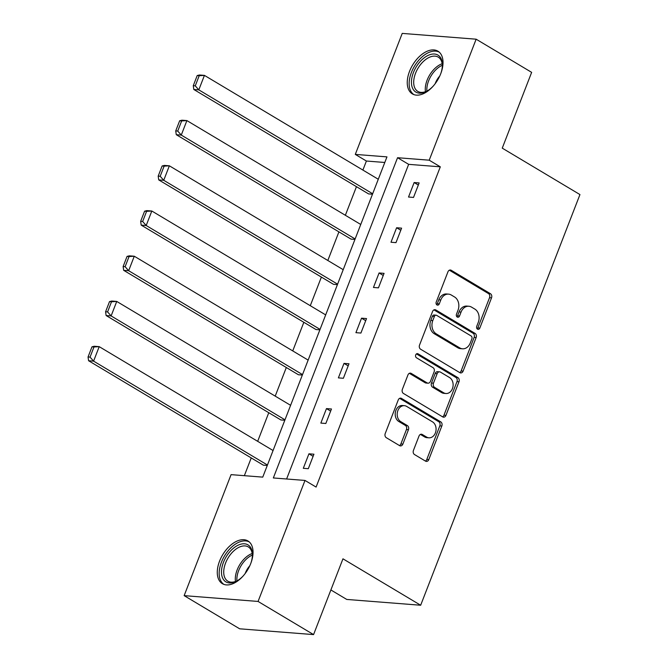 <?xml version="1.0" encoding="UTF-8"?>
<svg xmlns="http://www.w3.org/2000/svg" width="668" height="668" viewBox="0 0 668 668"><rect width="100%" height="100%" fill="white"/><g stroke="black" fill="none" stroke-linecap="round" stroke-linejoin="round"><path stroke-width="1" d="M477.511 329.165A2.196 1.703 94.5 0 0 478.113 329.366A2.196 1.703 94.5 0 0 479.808 328.088L491.531 297.861A3.131 2.438 94.5 0 0 490.454 293.72L451.234 270.281A3.131 2.438 94.5 0 0 450.374 270.006A3.131 2.438 94.5 0 0 447.944 271.826L436.221 302.045A2.196 1.703 94.5 0 0 436.981 304.95A2.196 1.703 94.5 0 0 437.582 305.142A2.196 1.703 94.5 0 0 439.277 303.873L440.788 299.957A10.02 7.799 94.5 0 1 448.545 294.129A10.02 7.799 94.5 0 1 451.292 295.022L454.566 296.976A10.02 7.799 94.5 0 1 458.006 310.244L456.486 314.16A2.196 1.703 94.5 0 0 457.246 317.058A2.196 1.703 94.5 0 0 457.847 317.25A2.196 1.703 94.5 0 0 459.542 315.981L461.062 312.065A10.02 7.799 94.5 0 1 468.811 306.245A10.02 7.799 94.5 0 1 471.558 307.13L474.831 309.084A10.02 7.799 94.5 0 1 478.271 322.352L476.752 326.268A2.196 1.703 94.5 0 0 477.511 329.165M477.144 328.865A2.196 1.703 94.5 0 0 477.812 327.93L489.535 297.703A3.131 2.438 94.5 0 0 488.458 293.561L449.355 270.198M436.613 304.65A2.196 1.703 94.5 0 0 437.281 303.715L438.792 299.798L440.788 299.957M456.879 316.757A2.196 1.703 94.5 0 0 457.547 315.822L459.058 311.914L461.062 312.065M219.58 561.087A24.891 14.579 120.9 0 1 247.928 540.946A24.891 14.579 120.9 0 1 250.742 563.533A24.891 14.579 120.9 0 1 222.394 583.682A24.891 14.579 120.9 0 1 219.58 561.087M409.551 71.301A24.891 14.579 120.9 0 1 437.899 51.16A24.891 14.579 120.9 0 1 440.721 73.747A24.891 14.579 120.9 0 1 412.365 93.896A24.891 14.579 120.9 0 1 409.551 71.301M413.442 450.407A3.131 2.438 94.5 0 0 414.519 454.549L425.516 461.129A3.131 2.438 94.5 0 0 426.376 461.404A3.131 2.438 94.5 0 0 428.806 459.584L441.824 426.017A3.131 2.438 94.5 0 0 440.746 421.867L401.518 398.437A3.131 2.438 94.5 0 0 400.666 398.153A3.131 2.438 94.5 0 0 398.237 399.973L385.219 433.549A3.131 2.438 94.5 0 0 386.296 437.69L399.589 445.631A3.131 2.438 94.5 0 0 400.449 445.915A3.131 2.438 94.5 0 0 402.871 444.095L408.44 429.724A3.131 2.438 94.5 0 0 407.363 425.583L400.775 421.642A8.375 6.521 94.5 0 1 397.452 411.997A8.375 6.521 94.5 0 1 404.382 405.676A8.375 6.521 94.5 0 1 406.678 406.42L432.497 421.85A8.375 6.521 94.5 0 1 435.82 431.486A8.375 6.521 94.5 0 1 428.898 437.816A8.375 6.521 94.5 0 1 426.601 437.072L422.293 434.501A3.131 2.438 94.5 0 0 421.433 434.217A3.131 2.438 94.5 0 0 419.011 436.037L413.442 450.407M476.142 39.195L531.644 72.361L502.252 148.146L579.949 194.572L420.665 605.241L342.96 558.815L313.568 634.6L258.065 601.442L184.151 595.639L231.078 474.639L262.749 477.127L386.964 156.88L355.292 154.4L402.228 33.4L476.142 39.195L429.215 160.195L397.552 157.715L273.337 477.954L305 480.442L258.065 601.442M305 480.442L316.098 487.072L440.312 166.825L429.215 160.195M459.834 372.661A3.131 2.438 94.5 0 0 460.695 372.936A3.131 2.438 94.5 0 0 463.116 371.116L476.134 337.549A3.131 2.438 94.5 0 0 475.065 333.399L435.837 309.96A3.131 2.438 94.5 0 0 434.977 309.685A3.131 2.438 94.5 0 0 432.555 311.505L419.537 345.072A3.131 2.438 94.5 0 0 420.615 349.222L459.834 372.661M458.983 381.779L445.957 415.354A3.131 2.438 94.5 0 1 443.535 417.174A3.131 2.438 94.5 0 1 442.675 416.89L403.455 393.46A3.131 2.438 94.5 0 1 402.378 389.31L407.948 374.94A3.131 2.438 94.5 0 1 410.377 373.12A3.131 2.438 94.5 0 1 411.229 373.404L427.136 382.906A3.131 2.438 94.5 0 0 427.996 383.181A3.131 2.438 94.5 0 0 430.426 381.361L434.116 371.834A3.131 2.438 94.5 0 0 433.039 367.684L416.481 357.789A2.196 1.703 94.5 0 1 415.613 355.267A2.196 1.703 94.5 0 1 417.425 353.614A2.196 1.703 94.5 0 1 418.026 353.806L457.906 377.637A3.131 2.438 94.5 0 1 458.983 381.779L456.979 381.628L443.961 415.195L445.957 415.354M313.568 634.6L239.653 628.805L184.151 595.639M330.885 589.961L346.75 599.438L420.665 605.241M284.802 420.264L280.894 419.955L106.128 315.538L111.122 315.931L107.581 311.914L111.514 301.769L109.519 301.61L105.586 311.756L107.581 311.914M319.872 329.842L315.964 329.533L141.198 225.116L146.192 225.508L142.651 221.492L146.593 211.347L144.589 211.188L140.656 221.333L142.651 221.492M354.95 239.42L351.034 239.111L176.277 134.694L181.27 135.086L177.73 131.07L181.663 120.925L179.667 120.766L175.726 130.911L177.73 131.07M384.793 162.474L366.398 161.03L362.891 170.064M356.453 186.664L345.356 215.28M338.918 231.871L327.821 260.487M321.383 277.086L310.286 305.702M303.848 322.293L292.743 350.909M286.313 367.509L275.208 396.124M268.77 412.715L257.673 441.331M251.235 457.931L244.346 475.683M372.485 194.204L368.569 193.904L193.812 89.479L198.805 89.871L195.265 85.855L199.198 75.718L197.202 75.559L193.269 85.704L195.265 85.855M337.407 284.626L333.499 284.326L158.733 179.901L163.735 180.293L160.186 176.277L164.128 166.14L162.124 165.981L158.191 176.127L160.186 176.277M302.337 375.049L298.429 374.748L123.663 270.323L128.657 270.715L125.116 266.699L129.049 256.562L127.054 256.403L123.121 266.549L125.116 266.699M267.267 465.471L263.351 465.17L88.593 360.745L93.587 361.137L90.046 357.121L93.979 346.984L91.984 346.826L88.051 356.971L90.046 357.121M366.398 161.03L355.292 154.4M440.312 166.825L408.649 164.345L286.605 478.998M408.649 164.345L397.552 157.715M303.305 468.301L308.933 453.814L313.927 454.198L308.307 468.694L303.305 468.301M320.849 423.086L326.468 408.599L331.462 408.991L325.842 423.479L320.849 423.086M338.384 377.879L344.003 363.392L348.997 363.776L343.377 378.272L338.384 377.879M355.919 332.664L361.538 318.177L366.532 318.569L360.912 333.056L355.919 332.664M373.454 287.457L379.073 272.97L384.067 273.354L378.447 287.85L373.454 287.457M390.989 242.242L396.608 227.755L401.602 228.147L395.982 242.634L390.989 242.242M408.524 197.035L414.143 182.548L419.145 182.932L413.517 197.427L408.524 197.035M414.143 182.548L418.327 185.044M396.608 227.755L400.792 230.251M379.073 272.97L383.257 275.466M361.538 318.177L365.713 320.673M344.003 363.392L348.178 365.889M326.468 408.599L330.643 411.096M308.933 453.814L313.108 456.311M468.811 306.245L466.815 306.086A10.02 7.799 94.5 0 0 459.058 311.914M448.545 294.129L446.55 293.978A10.02 7.799 94.5 0 0 438.792 299.798M459.709 372.585A3.131 2.438 94.5 0 0 461.12 370.957L474.138 337.39A3.131 2.438 94.5 0 0 473.061 333.24L433.966 309.885M471.875 338.851A2.196 1.703 94.5 0 0 471.124 335.954L436.688 315.379A2.196 1.703 94.5 0 0 436.087 315.187A2.196 1.703 94.5 0 0 434.392 316.457L432.789 320.582A10.02 7.799 94.5 0 0 436.237 333.85L459.768 347.911A10.02 7.799 94.5 0 0 462.515 348.805A10.02 7.799 94.5 0 0 470.272 342.976L471.875 338.851M436.087 315.187L434.091 315.029A2.196 1.703 94.5 0 0 432.396 316.298L434.392 316.457M462.515 348.805L460.519 348.646A10.02 7.799 94.5 0 1 457.772 347.761L434.233 333.699A10.02 7.799 94.5 0 1 430.793 320.423L432.396 316.298M442.55 416.815A3.131 2.438 94.5 0 0 443.961 415.195M409.359 373.32L425.14 382.747A3.131 2.438 94.5 0 0 426 383.031L427.996 383.181M416.456 353.906L455.91 377.478L457.906 377.637M443.644 392.767A8.375 6.521 94.5 0 0 445.94 393.51A8.375 6.521 94.5 0 0 452.871 387.189A8.375 6.521 94.5 0 0 449.547 377.545L440.454 372.109A3.131 2.438 94.5 0 0 439.594 371.834A3.131 2.438 94.5 0 0 437.173 373.654L433.474 383.19A3.131 2.438 94.5 0 0 434.551 387.331L443.644 392.767L441.648 392.609A8.375 6.521 94.5 0 0 443.944 393.352L445.94 393.51M439.594 371.834L437.598 371.675A3.131 2.438 94.5 0 0 435.169 373.495L437.173 373.654M441.648 392.609L432.547 387.173A3.131 2.438 94.5 0 1 431.478 383.031L435.169 373.495M456.979 381.628A3.131 2.438 94.5 0 0 455.91 377.478M428.898 437.816L426.894 437.657A8.375 6.521 94.5 0 1 424.597 436.914L420.422 434.417M404.382 405.676L402.386 405.518A8.375 6.521 94.5 0 0 395.456 411.847A8.375 6.521 94.5 0 0 398.779 421.483L400.775 421.642M399.464 445.564A3.131 2.438 94.5 0 0 400.875 443.936L406.445 429.566A3.131 2.438 94.5 0 0 405.367 425.424L398.779 421.483M425.399 461.054A3.131 2.438 94.5 0 0 426.802 459.425L439.828 425.858A3.131 2.438 94.5 0 0 438.751 421.717L399.648 398.353M197.202 75.559L199.431 74.991L204.425 75.384L378.28 179.258M372.661 193.753L198.805 89.871L204.425 75.384L199.198 75.718M193.269 85.704L193.812 89.479M179.667 120.766L181.896 120.198L186.89 120.591L360.745 224.473M355.125 238.96L181.27 135.086L186.89 120.591L181.663 120.925M175.726 130.911L176.277 134.694M162.124 165.981L164.361 165.413L169.355 165.806L343.21 269.68M337.591 284.176L163.735 180.293L169.355 165.806L164.128 166.14M158.191 176.127L158.733 179.901M433.348 85.955A21.543 12.617 120.9 0 1 427.111 91.04A21.543 12.617 120.9 0 1 411.438 82.456A21.543 12.617 120.9 0 1 426.743 56.12A21.543 12.617 120.9 0 1 442.375 65.489A21.543 12.617 120.9 0 1 440.855 73.397M442.35 66.14A19.948 11.682 -59.1 0 0 438.25 57.131A19.948 11.682 -59.1 0 0 427.862 58.074A19.948 11.682 -59.1 0 0 414.778 75.451A19.948 11.682 -59.1 0 0 417.792 91.374A19.948 11.682 -59.1 0 0 427.67 90.706M439.268 52.171A24.733 14.487 -59.1 0 0 426.718 53.532A24.733 14.487 -59.1 0 0 410.586 74.791A24.733 14.487 -59.1 0 0 413.909 94.614M439.744 76.043A14.203 8.317 -59.1 0 0 435.152 83.725M243.377 575.741A21.543 12.617 120.9 0 1 237.132 580.826A21.543 12.617 120.9 0 1 237.107 580.843A21.543 12.617 120.9 0 1 221.467 572.242A21.543 12.617 120.9 0 1 236.764 545.906A21.543 12.617 120.9 0 1 252.404 555.275A21.543 12.617 120.9 0 1 250.876 563.191M252.37 555.926A19.948 11.682 -59.1 0 0 248.279 546.917A19.948 11.682 -59.1 0 0 237.883 547.86A19.948 11.682 -59.1 0 0 224.807 565.245A19.948 11.682 -59.1 0 0 227.813 581.16A19.948 11.682 -59.1 0 0 237.691 580.5M249.289 541.957A24.733 14.487 -59.1 0 0 236.739 543.318A24.733 14.487 -59.1 0 0 220.607 564.577A24.733 14.487 -59.1 0 0 223.93 584.4M249.765 565.829A14.203 8.317 -59.1 0 0 245.181 573.511M144.589 211.188L146.818 210.62L151.82 211.013L325.675 314.895M320.047 329.382L146.192 225.508L151.82 211.013L146.593 211.347M140.656 221.333L141.198 225.116M127.054 256.403L129.283 255.836L134.276 256.228L308.132 360.102M302.512 374.598L128.657 270.715L134.276 256.228L129.049 256.562M123.121 266.549L123.663 270.323M109.519 301.61L111.748 301.043L116.741 301.435L290.597 405.317M284.977 419.805L111.122 315.931L116.741 301.435L111.514 301.769M105.586 311.756L106.128 315.538M91.984 346.826L94.213 346.258L99.206 346.65L273.062 450.524M267.442 465.02L93.587 361.137L99.206 346.65L93.979 346.984M88.051 356.971L88.593 360.745M477.812 327.93L479.808 328.088M437.281 303.715L439.277 303.873M457.547 315.822L459.542 315.981M449.48 270.139L451.234 270.281M488.458 293.561L490.454 293.72M489.535 297.703L491.531 297.861M434.091 309.827L435.837 309.96M473.061 333.24L475.065 333.399M474.138 337.39L476.134 337.549M461.12 370.957L463.116 371.116M430.793 320.423L432.789 320.582M434.233 333.699L436.237 333.85M457.772 347.761L459.768 347.911M409.484 373.262L411.229 373.404M425.14 382.747L427.136 382.906M416.799 353.714L418.026 353.806M431.478 383.031L433.474 383.19M432.547 387.173L434.551 387.331M420.548 434.359L422.293 434.501M424.597 436.914L426.601 437.072M405.367 425.424L407.363 425.583M406.445 429.566L408.44 429.724M400.875 443.936L402.871 444.095M399.773 398.295L401.518 398.437M438.751 421.717L440.746 421.867M439.828 425.858L441.824 426.017M426.802 459.425L428.806 459.584M425.449 91.691A19.948 11.682 120.9 0 1 439.427 64.988A19.948 11.682 120.9 0 1 442.166 63.719M442.325 65.28A19.288 11.298 -59.1 0 0 440.529 66.174A19.288 11.298 -59.1 0 0 426.894 91.098M235.47 581.477A19.948 11.682 120.9 0 1 249.456 554.774A19.948 11.682 120.9 0 1 252.187 553.505M252.345 555.066A19.288 11.298 -59.1 0 0 250.558 555.96A19.288 11.298 -59.1 0 0 236.923 580.884"/></g></svg>
